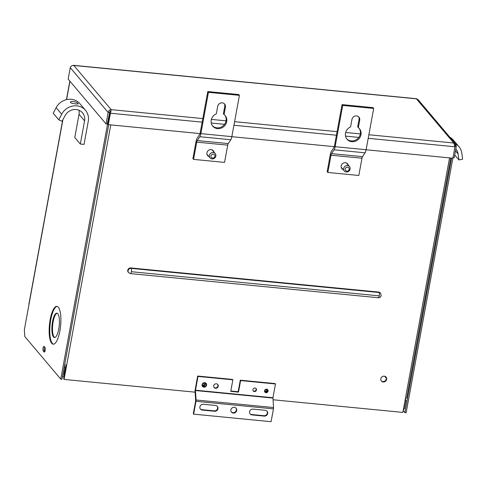 <?xml version="1.0" encoding="UTF-8"?>
<svg xmlns="http://www.w3.org/2000/svg" width="487" height="487" viewBox="0 0 487 487"><rect width="100%" height="100%" fill="white"/><g stroke="black" fill="none" stroke-linecap="round" stroke-linejoin="round"><path stroke-width="0.73" d="M52.523 321.651A12.218 3.604 -84.4 0 0 54.459 337.503A12.218 3.604 -84.4 0 0 58.763 329.029A12.218 3.604 -84.4 0 0 56.827 313.178A12.218 3.604 -84.4 0 0 52.523 321.651M57.131 313.257A12.218 3.604 -84.4 0 0 53.144 321.712A12.218 3.604 -84.4 0 0 54.769 337.485M50.173 319.539A19.005 5.607 -84.4 0 0 53.186 344.193A19.005 5.607 -84.4 0 0 59.877 331.02A19.005 5.607 -84.4 0 0 56.869 306.366A19.005 5.607 -84.4 0 0 50.173 319.539M57.174 306.42A19.005 5.607 -84.4 0 0 50.788 319.6A19.005 5.607 -84.4 0 0 53.497 344.199M45.139 350.421A2.374 0.7 -84.4 0 0 44.944 347.45L44.08 346.427A2.374 0.7 -84.4 0 0 43.897 346.312A2.374 0.7 -84.4 0 0 43.008 348.284A2.374 0.7 -84.4 0 0 43.252 350.932L44.116 351.955A2.374 0.7 -84.4 0 0 44.299 352.071A2.374 0.7 -84.4 0 0 45.139 350.421M403.181 410.565L404.91 412.605L406.146 412.726L452.855 158.208M454.974 146.654L455.315 144.828L454.712 144.767M108.704 124.696L61.995 379.215L60.759 379.093L24.788 336.541L24.35 329.748L28.958 304.631A2.928 0.773 -169.6 0 1 28.867 304.375L62.677 120.131M44.841 351.474L44.487 351.054A2.374 0.7 95.6 0 1 44.165 349.289A2.374 0.7 95.6 0 1 44.591 347.03M404.91 412.605L451.619 158.092M60.759 379.093L109.928 111.194L111.018 111.298M130.778 267.947L131.137 268.374L379.02 292.51A2.685 2.465 -40.2 0 1 380.603 293.326L380.244 292.9A2.685 2.465 139.8 0 0 378.661 292.09L130.778 267.947A2.685 2.465 139.8 0 0 128.264 272.233L128.617 272.653A2.685 2.465 -40.2 0 1 131.137 268.374A2.672 0.785 95.6 0 1 131.356 271.716L379.251 295.865L131.356 271.716M385.881 376.92A3.056 2.806 -40.2 0 1 381.236 380.846M386.629 379.361A3.056 2.806 -40.2 0 1 381.388 381.047A3.056 2.806 -40.2 0 1 383.026 376.317A3.056 2.806 -40.2 0 1 386.629 379.361M207.34 154.708A3.397 3.117 -40.2 0 1 206.945 154.184M341.606 167.778A3.397 3.117 -40.2 0 1 341.21 167.254M406.663 397.824A1.735 0.457 -169.6 0 1 406.718 397.976A1.735 0.457 -169.6 0 1 405.458 398.183L402.846 412.404L273.03 399.766M195.135 392.175L64.059 379.416L66.664 365.195A1.735 0.457 -169.6 0 1 64.674 364.605M346.336 162.926A3.397 3.117 -40.2 0 1 346.781 163.407M212.064 149.85A3.397 3.117 -40.2 0 1 212.515 150.331M205.204 386.934L202.769 386.696M204.869 386.538L202.44 386.301M66.275 365.14L63.724 379.02L64.059 379.416M109.892 111.395L107.28 124.033L106.044 123.911L68.162 79.101L70.262 67.663C70.822 66.092 72.009 65.361 73.823 65.465L72.855 65.459M73.421 65.307L416.361 98.703L418.023 99.567L455.619 144.049L453.768 143.014L454.98 146.77L452.88 158.214L366.108 149.765M110.835 111.188L111.176 109.654C109.545 109.752 108.534 110.695 108.144 112.467L109.374 112.588M70.262 67.663L108.144 112.467L106.044 123.911M455.053 146.234L456.307 146.374L455.619 144.049M456.307 146.374L454.207 157.812L452.977 157.697M455.071 146.252L454.98 146.745M202.16 122.152L110.439 113.221L108.339 124.66L108.004 124.27L110.105 112.826L110.439 113.221L111.176 109.654L202.817 118.578M334.289 146.666L231.836 136.689M200.017 133.59L108.339 124.66M213.203 152.486A3.391 3.111 -40.2 0 1 215.412 157.137A3.391 3.111 -40.2 0 1 210.025 157.885A3.391 3.111 -40.2 0 1 213.203 152.486M213.312 154.117A2.088 1.918 -40.2 0 1 214.931 156.284A2.088 1.918 -40.2 0 1 212.588 158.074A2.088 1.918 -40.2 0 1 210.962 155.901A2.088 1.918 -40.2 0 1 213.312 154.117M347.474 165.562A3.391 3.111 -40.2 0 1 349.684 170.213A3.391 3.111 -40.2 0 1 344.297 170.961A3.391 3.111 -40.2 0 1 347.474 165.562M347.584 167.187A2.088 1.918 -40.2 0 1 349.203 169.36A2.088 1.918 -40.2 0 1 346.854 171.144A2.088 1.918 -40.2 0 1 345.234 168.977A2.088 1.918 -40.2 0 1 347.584 167.187M77.993 103.567C79.618 104.571 71.753 103.609 70.591 102.654C69.178 100.553 77.049 101.527 77.993 103.567L78.127 103.859M70.591 102.654L70.469 102.27M61.691 114.226A14.756 13.551 -40.2 0 1 85.511 110.324A14.756 13.551 -40.2 0 1 88.275 121.214L84.02 144.402L80.318 144.042L84.574 120.855A10.86 9.977 139.8 0 0 82.54 112.838A10.86 9.977 139.8 0 0 65.002 115.711L62.074 121.287L58.757 119.802L61.691 114.226L56.145 107.664A14.756 13.551 -40.2 0 1 79.965 103.768L85.511 110.324M78.955 110.245A10.86 9.977 139.8 0 1 79.028 114.293L74.773 137.48L80.318 144.042M56.145 107.664L53.211 113.24L58.757 119.802M455.82 149.016A10.86 9.977 -40.2 0 1 455.984 149.205A10.86 9.977 -40.2 0 1 458.097 153.989L458.918 159.931L462.65 159.133L461.828 153.192A14.756 13.551 139.8 0 0 458.961 146.69L453.415 140.128A14.756 13.551 139.8 0 0 449.848 137.224M458.961 146.69A14.756 13.551 139.8 0 0 455.394 143.787M458.918 159.931L454.73 154.976M64.406 366.072L65.234 367.046L63.852 374.576A1.631 1.498 139.8 0 0 64.296 375.915M62.653 375.623A2.928 2.691 139.8 0 0 64.047 377.279M45.267 349.106A1.735 0.511 -84.4 0 0 45.108 350.555M64.247 366.948L65.234 367.046M403.327 409.786A2.928 2.691 139.8 0 0 404.697 407.765L406.079 400.235L405.257 399.267M386.337 378.229L384.669 376.25M406.079 400.235L405.099 400.144M233.249 413.092A3.056 2.806 139.8 0 0 236.116 408.222A3.056 2.806 139.8 0 0 231.258 408.891A3.056 2.806 139.8 0 0 233.249 413.092M231.295 411.959A3.056 2.806 139.8 0 0 235.939 408.033M265.981 392.717A1.869 1.717 139.8 0 0 267.728 389.74A1.869 1.717 139.8 0 0 264.764 390.154A1.869 1.717 139.8 0 0 265.981 392.717M264.727 391.944A1.869 1.717 139.8 0 0 267.546 389.557M254.36 391.585A1.869 1.717 139.8 0 0 256.113 388.608A1.869 1.717 139.8 0 0 253.143 389.022A1.869 1.717 139.8 0 0 254.36 391.585M253.112 390.811A1.869 1.717 139.8 0 0 255.931 388.425M215.54 388.297A2.374 2.179 139.8 0 0 217.768 384.511A2.374 2.179 139.8 0 0 213.988 385.034A2.374 2.179 139.8 0 0 215.54 388.297M213.988 387.372A2.374 2.179 139.8 0 0 217.592 384.322M203.919 387.165A2.374 2.179 139.8 0 0 206.147 383.379A2.374 2.179 139.8 0 0 202.373 383.902A2.374 2.179 139.8 0 0 203.919 387.165M202.367 386.24A2.374 2.179 139.8 0 0 205.971 383.196M195.677 400.588L196.072 399.991A1.735 0.511 -84.4 0 1 195.987 401.306L193.631 414.145L193.302 413.755L195.658 400.917L195.062 391.116L195.457 390.525L196.072 399.991L273.536 407.534L272.945 397.739L275.472 383.975L240.608 380.578L240.28 380.189L275.137 383.579L275.472 383.975M230.814 391.012L238.161 391.725L238.496 392.12L240.608 380.578M238.161 391.725L240.28 380.189M232.865 379.823L198.008 376.433L197.673 376.037L232.53 379.434L232.865 379.823L230.747 391.365L238.496 392.12M197.673 376.037L195.147 389.801A1.735 0.511 95.6 0 0 195.062 391.116M198.008 376.433L195.482 390.197L272.945 397.739M272.921 398.068L195.457 390.525L195.482 390.197M273.536 407.534A1.735 0.511 95.6 0 1 273.45 408.849L271.095 421.693L193.631 414.145M250.014 413.78A3.056 2.806 139.8 0 0 251.639 414.522L263.905 415.715A3.056 2.806 139.8 0 0 266.925 411.046M253.033 409.117A3.056 2.806 139.8 0 0 250.172 413.987A3.056 2.806 139.8 0 0 251.974 414.912L264.234 416.105A3.056 2.806 139.8 0 0 267.101 411.235A3.056 2.806 139.8 0 0 265.299 410.31L253.033 409.117M200.309 408.94A3.056 2.806 139.8 0 0 201.935 409.677L214.201 410.876A3.056 2.806 139.8 0 0 217.22 406.207M214.53 411.265A3.056 2.806 139.8 0 0 217.397 406.395A3.056 2.806 139.8 0 0 215.595 405.47L203.329 404.277A3.056 2.806 139.8 0 0 200.467 409.147A3.056 2.806 139.8 0 0 202.263 410.072L214.53 411.265L214.201 410.876M342.422 168.745A3.732 3.427 -40.2 0 1 341.594 168.234M348.26 165.154A3.732 3.427 139.8 0 0 347.596 163.833A3.732 3.427 139.8 0 0 345.393 162.701A3.732 3.427 139.8 0 0 341.661 164.655A3.732 3.427 139.8 0 0 341.892 168.654A3.732 3.427 139.8 0 0 343.085 169.531M358.584 116.801A4.073 3.738 139.8 0 1 359.047 119.388L357.677 126.864L358.341 127.649L359.71 120.173A4.073 3.738 139.8 0 0 358.949 117.166A4.073 3.738 139.8 0 0 354.901 116.113A4.073 3.738 139.8 0 0 351.967 119.418L350.591 126.894A8.145 7.482 139.8 0 0 347.018 139.221A8.145 7.482 139.8 0 0 351.821 141.693A8.145 7.482 139.8 0 0 359.966 137.425A8.145 7.482 139.8 0 0 359.461 128.708A8.145 7.482 139.8 0 0 358.341 127.649M346.701 138.819A8.145 7.482 139.8 0 0 351.157 140.907A8.145 7.482 139.8 0 0 359.163 136.877A8.145 7.482 139.8 0 0 359.114 128.325M362.523 156.637L365.061 152.821A5.314 1.564 -84.4 0 0 366.114 149.722L373.693 108.424L342.708 105.405L342.044 104.62L334.466 145.923A2.715 0.804 95.6 0 1 333.93 147.5L331.391 151.323A5.314 1.564 -84.4 0 0 330.338 154.422L327.173 171.68L327.836 172.465L358.822 175.478L361.987 158.22A2.715 0.804 95.6 0 1 362.523 156.637L331.537 153.624A2.715 0.804 -84.4 0 0 331.002 155.207L327.836 172.465M342.708 105.405L335.129 146.709A5.314 1.564 95.6 0 1 334.076 149.801L331.537 153.624M347.231 163.468A3.732 3.427 -40.2 0 1 347.596 164.369M373.693 108.424L373.03 107.639L342.044 104.62M208.156 155.67A3.732 3.427 -40.2 0 1 207.322 155.158M213.994 152.078A3.732 3.427 139.8 0 0 213.324 150.757A3.732 3.427 139.8 0 0 211.127 149.625A3.732 3.427 139.8 0 0 207.389 151.579A3.732 3.427 139.8 0 0 207.626 155.578A3.732 3.427 139.8 0 0 208.82 156.455M224.318 103.725A4.073 3.738 139.8 0 1 224.775 106.312L223.405 113.788L224.069 114.573L225.438 107.097A4.073 3.738 139.8 0 0 224.677 104.09A4.073 3.738 139.8 0 0 220.635 103.037A4.073 3.738 139.8 0 0 217.695 106.343L216.325 113.818A8.145 7.482 139.8 0 0 212.746 126.145A8.145 7.482 139.8 0 0 217.549 128.617A8.145 7.482 139.8 0 0 225.7 124.349A8.145 7.482 139.8 0 0 225.189 115.632A8.145 7.482 139.8 0 0 224.069 114.573M212.429 125.743A8.145 7.482 139.8 0 0 216.885 127.831A8.145 7.482 139.8 0 0 224.891 123.801A8.145 7.482 139.8 0 0 224.842 115.249M228.257 143.568L230.795 139.745A5.314 1.564 -84.4 0 0 231.842 136.646L239.421 95.349L208.442 92.329L207.779 91.55L200.194 132.848A2.715 0.804 95.6 0 1 199.658 134.43L197.119 138.253A5.314 1.564 -84.4 0 0 196.066 141.346L192.901 158.604L193.564 159.389L224.55 162.402L227.715 145.144A2.715 0.804 95.6 0 1 228.257 143.568L197.272 140.548A2.715 0.804 -84.4 0 0 196.73 142.131L193.564 159.389M208.442 92.329L200.857 133.633A5.314 1.564 95.6 0 1 199.81 136.725L197.272 140.548M212.965 150.392A3.732 3.427 -40.2 0 1 213.33 151.293M239.421 95.349L238.764 94.563L207.779 91.55M264.551 391.505A1.735 1.595 139.8 0 0 267.15 389.308M266.937 389.235A1.735 1.595 -40.2 0 1 264.508 391.286M202.068 384.748A1.735 1.595 139.8 0 0 205.325 384.286A1.735 1.595 139.8 0 0 204.546 382.648M204.814 382.825A1.735 1.595 -40.2 0 1 202.196 385.04M202.519 383.677A16.229 4.28 10.4 0 0 205.015 383.738M265.086 389.74A16.229 4.28 10.4 0 0 266.986 389.777M264.508 390.958A16.229 4.28 10.4 0 0 266.316 391.006M202.123 384.9A16.229 4.28 10.4 0 0 204.345 384.974M28.958 304.631L62.896 119.717M66.591 99.604L69.964 81.226M44.487 351.054L43.252 350.932M44.5 351.998L44.116 351.955M379.233 295.877A2.672 0.785 95.6 0 1 378.289 297.734L130.406 273.591A2.672 0.785 -84.4 0 0 131.35 271.74M405.458 398.183L449.556 157.891M110.768 124.897L66.664 365.195M379.239 295.853A2.672 0.785 -84.4 0 0 379.02 292.51L378.661 292.09M368.866 134.747L453.768 143.014L416.415 98.824L73.823 65.465L111.176 109.654M211.388 119.412L226.053 120.837M234.594 121.671L337.083 131.654M345.66 132.488L360.325 133.913M211.242 123.034L224.525 124.331M233.937 125.244L336.426 135.228M345.514 136.11L358.797 137.407M368.209 138.32L454.98 146.77M79.028 114.293L84.574 120.855M458.097 153.989L455.479 150.885M64.387 375.404L63.827 374.747M195.987 401.306L273.45 408.849M251.639 414.522L251.974 414.912M263.905 415.715L264.234 416.105M201.935 409.677L202.263 410.072M365.061 152.821L334.076 149.801M330.338 154.422L331.002 155.207L361.987 158.22M334.466 145.923L335.129 146.709L366.114 149.722M359.047 119.388L359.71 120.173M230.795 139.745L199.81 136.725M196.066 141.346L196.73 142.131L227.715 145.144M200.194 132.848L200.857 133.633L231.842 136.646M224.775 106.312L225.438 107.097M69.848 81.092L66.439 99.634M380.603 293.326L381.193 295.542C380.791 297.021 379.823 297.752 378.289 297.734M450.761 158.007L406.718 397.976M128.617 272.653L130.406 273.591M215.205 153.515L212.283 150.063M210.025 157.885L207.109 154.434M349.471 166.584L346.555 163.139M344.297 170.961L341.381 167.51M62.598 375.94L63.164 376.615"/></g></svg>
